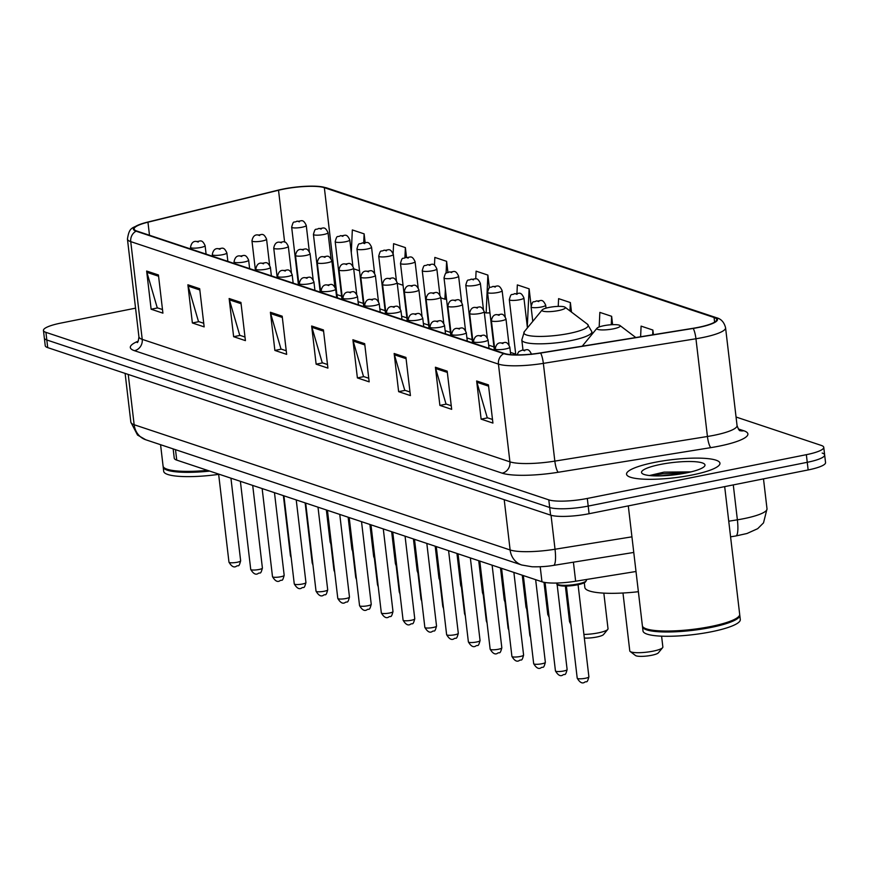<?xml version="1.0" encoding="UTF-8"?>
<svg xmlns="http://www.w3.org/2000/svg" width="869" height="869" viewBox="0 0 869 869"><rect width="100%" height="100%" fill="white"/><g stroke="black" fill="none" stroke-linecap="round" stroke-linejoin="round"><path stroke-width="1.3" d="M636.01 571.498L575.647 581.231A29.394 5.714 173.3 0 1 541.963 581.774L176.733 460.114A29.394 5.714 173.3 0 1 174.256 458.213L173.159 448.893M135.553 308.158L60.852 323.083A29.394 5.714 -6.7 0 0 43.45 330.448L45.242 345.71A29.394 5.714 -6.7 0 0 47.719 347.622L550.598 515.132A29.394 5.714 -6.7 0 0 589.095 513.72L808.148 469.944A29.394 5.714 -6.7 0 0 825.55 462.59L824.648 454.954A29.394 5.714 -6.7 0 0 822.172 453.053M44.352 338.074A29.394 5.714 -6.7 0 0 46.828 339.985L549.697 507.496A29.394 5.714 -6.7 0 0 588.194 506.084L807.247 462.308A29.394 5.714 -6.7 0 0 824.648 454.954A29.394 5.714 -6.7 0 1 807.247 462.308L588.194 506.084A29.394 5.714 -6.7 0 1 549.697 507.496L46.828 339.985A29.394 5.714 -6.7 0 1 44.352 338.074M654.4 462.427A47.024 9.135 -6.7 0 0 626.549 474.192A47.024 9.135 -6.7 0 0 692.115 474.995A47.024 9.135 -6.7 0 0 719.956 463.22A47.024 9.135 -6.7 0 0 654.4 462.427A47.024 9.135 -6.7 0 0 626.549 474.192A47.024 9.135 -6.7 0 0 692.115 474.995A47.024 9.135 -6.7 0 0 719.956 463.22A47.024 9.135 -6.7 0 0 654.4 462.427M283.283 189.192A31.349 6.094 173.3 0 1 324.343 187.682L714.068 317.5A31.349 6.094 173.3 0 1 716.719 319.542A31.349 6.094 173.3 0 1 693.006 328.308L540.409 352.933A31.349 6.094 173.3 0 1 504.487 353.509L136.791 231.035A31.349 6.094 173.3 0 1 134.152 229.003A31.349 6.094 173.3 0 1 147.958 222.203L278.525 190.246A31.349 6.094 173.3 0 1 283.283 189.192M282.968 189.084A32.131 6.246 -6.7 0 0 278.091 190.17L147.524 222.127A32.131 6.246 -6.7 0 0 141.354 223.887A32.131 6.246 -6.7 0 0 136.075 231.176L503.77 353.661A32.131 6.246 -6.7 0 0 540.605 353.064L693.201 328.439A32.131 6.246 -6.7 0 0 714.785 317.359L325.06 187.541A32.131 6.246 -6.7 0 0 318.793 186.422A32.131 6.246 -6.7 0 0 282.968 189.084M665.969 475.615A39.192 7.615 173.3 0 1 681.937 473.735M43.45 330.448A29.394 5.714 -6.7 0 0 45.927 332.349L548.795 499.86A29.394 5.714 -6.7 0 0 587.303 498.448L806.356 454.683A29.394 5.714 -6.7 0 0 823.758 447.318A29.394 5.714 -6.7 0 0 821.281 445.417L736.054 417.022M405.932 357.409L410.418 395.591L398.632 391.658L394.146 353.487L405.932 357.409M447.187 371.15L451.674 409.332L439.888 405.399L435.402 367.229L447.187 371.15M488.443 384.891L492.919 423.073L481.133 419.14L476.647 380.97L488.443 384.891M282.186 316.186L286.661 354.367L274.876 350.435L270.4 312.264L282.186 316.186M240.93 302.445L245.416 340.626L233.631 336.694L229.144 298.523L240.93 302.445M199.674 288.704L204.161 326.885L192.375 322.964L187.889 284.782L199.674 288.704M158.43 274.962L162.916 313.144L151.13 309.223L146.644 271.041L158.43 274.962M364.687 343.668L369.173 381.849L357.387 377.917L352.901 339.746L364.687 343.668M323.431 329.927L327.917 368.108L316.131 364.176L311.645 326.005L323.431 329.927M612.612 324.669L611.635 316.305L599.849 312.384L599.175 326.972M653.423 334.695L652.88 330.046L641.094 326.125L640.616 336.77M489.377 287.889L487.878 275.082L476.093 271.161L475.734 278.927M447.915 272.29L446.623 261.341L434.837 257.42L434.478 265.23M406.507 257.278L405.378 247.6L393.592 243.678L393.136 253.563M365.143 242.581L364.122 233.859L352.336 229.937L351.293 252.77M571.498 312.09L570.379 302.564L558.593 298.643L558.246 306.388M531.1 305.584L529.123 288.823L517.337 284.902L516.957 293.353M316.131 364.176L322.616 362.884M327.494 364.513L322.247 362.764L311.906 327.309A7.843 7.104 -71.6 0 1 311.645 326.005M357.387 377.917L363.872 376.625M368.749 378.254L363.503 376.505L353.162 341.05A7.843 7.104 -71.6 0 1 352.901 339.746M151.13 309.223L157.615 307.919M162.492 309.549L157.246 307.8L146.904 272.345A7.843 7.104 -71.6 0 1 146.644 271.041M192.375 322.964L198.871 321.66M203.737 323.29L198.49 321.541L188.16 286.086A7.843 7.104 -71.6 0 1 187.889 284.782M233.631 336.694L240.116 335.401M244.993 337.031L239.746 335.282L229.405 299.827A7.843 7.104 -71.6 0 1 229.144 298.523M274.876 350.435L281.371 349.142M286.249 350.772L280.991 349.023L270.661 313.568A7.843 7.104 -71.6 0 1 270.4 312.264M481.133 419.14L487.628 417.848M492.495 419.466L487.248 417.728L476.918 382.273A7.843 7.104 -71.6 0 1 476.647 380.97M439.888 405.399L446.373 404.107M451.25 405.736L446.003 403.987L435.662 368.532A7.843 7.104 -71.6 0 1 435.402 367.229M398.632 391.658L405.128 390.366M409.994 391.995L404.748 390.246L394.417 354.791A7.843 7.104 -71.6 0 1 394.146 353.487M529.123 288.823L527.287 326.646M527.407 326.69L528.406 326.679M487.878 275.082L486.151 312.949L484.294 312.329M486.151 312.949L489.953 312.905M445.352 289.268L444.906 299.208L440.757 297.828M446.623 261.341L446.09 273.214M444.906 299.208L446.525 299.197M403.053 285.271L397.231 283.327M405.378 247.6L404.921 257.615M359.527 270.77L353.705 268.825M364.122 233.859L363.72 242.679M570.379 302.564L569.999 310.95M611.635 316.305L611.244 324.745M652.88 330.046L652.662 334.826M163.187 466.523A48.99 9.516 -6.7 0 0 163.187 467.011L163.687 471.302A48.99 9.516 -6.7 0 0 218.651 474.376M163.187 467.011A48.99 9.516 -6.7 0 0 209.711 471.107M164.534 468.011A48.49 9.418 -6.7 0 0 164.784 468.217A48.49 9.418 -6.7 0 0 208.386 470.661M160.569 444.689L163.079 466.056A48.99 9.516 -6.7 0 0 164.252 467.815A48.99 9.516 -6.7 0 0 207.485 470.357M584.337 638.052A11.753 2.281 -6.7 0 0 596.753 637.02A11.753 2.281 -6.7 0 0 603.531 634.555L607.768 629.417A16.652 3.237 -6.7 0 0 608.018 628.732L603.836 593.136M583.914 634.435A16.652 3.237 -6.7 0 0 598.154 632.904A16.652 3.237 -6.7 0 0 607.768 629.417M558.398 310.591A11.753 2.281 -6.7 0 0 565.078 307.224A11.753 2.281 -6.7 0 0 548.969 307.452A11.753 2.281 -6.7 0 0 542.191 309.918A11.753 2.281 -6.7 0 0 546.471 311.645A11.753 2.281 -6.7 0 0 558.398 310.591M622.975 593.006L629.775 650.892A16.652 3.237 -6.7 0 0 630.177 651.489L635.489 655.519A11.753 2.281 -6.7 0 0 651.598 655.291A11.753 2.281 -6.7 0 0 658.376 652.825L662.612 647.677A16.652 3.237 -6.7 0 0 662.862 647.003L661.591 636.173M630.177 651.489A16.652 3.237 -6.7 0 0 652.999 651.174A16.652 3.237 -6.7 0 0 662.612 647.677M613.242 328.862A11.753 2.281 -6.7 0 0 619.923 325.495A11.753 2.281 -6.7 0 0 603.814 325.712A11.753 2.281 -6.7 0 0 597.036 328.178A11.753 2.281 -6.7 0 0 601.315 329.905A11.753 2.281 -6.7 0 0 613.242 328.862M584.294 582.806L584.848 587.466A53.889 10.471 -6.7 0 0 638.378 591.713M628.298 505.888L642.376 625.713A48.99 9.516 -6.7 0 0 643.56 627.472A48.99 9.516 -6.7 0 0 710.668 626.538A48.99 9.516 -6.7 0 0 738.932 616.262A48.99 9.516 -6.7 0 0 739.671 614.285L724.681 486.629M643.842 627.668A48.49 9.418 -6.7 0 0 644.092 627.874A48.49 9.418 -6.7 0 0 710.527 626.951A48.49 9.418 -6.7 0 0 738.509 616.784A48.49 9.418 -6.7 0 0 738.704 616.523M642.495 626.18A48.99 9.516 -6.7 0 0 642.484 626.668A48.99 9.516 -6.7 0 0 710.777 627.494A48.99 9.516 -6.7 0 0 739.791 615.241A48.99 9.516 -6.7 0 0 739.671 614.763M642.484 626.668L642.995 630.959A48.99 9.516 -6.7 0 0 711.287 631.785A48.99 9.516 -6.7 0 0 740.29 619.532L739.791 615.241M660.44 464.448A31.947 6.202 -6.7 0 0 642.3 473.583A31.947 6.202 -6.7 0 0 686.065 472.975A31.947 6.202 -6.7 0 0 704.498 466.273A31.947 6.202 -6.7 0 0 692.854 461.58A31.947 6.202 -6.7 0 0 660.44 464.448M691.04 471.878L664.025 472.128L649.621 475.484M658.832 475.908L679.069 474.192M651.783 475.734L662.721 473.79L686.771 472.834M175.505 449.675L176.733 460.114M540.203 566.773L541.963 581.774M573.41 562.178L575.647 581.231M728.743 521.215L737.379 519.825A39.192 7.615 -6.7 0 0 743.81 518.663A39.192 7.615 -6.7 0 0 767.012 508.865L763.493 478.873M733.284 484.913L737.379 519.825A19.596 4.16 80.8 0 1 735.858 535.967L730.579 536.825M47.719 347.622L45.927 332.349M808.148 469.944L806.356 454.683M589.095 513.72L587.303 498.448M550.598 515.132L548.795 499.86M145.764 439.768A19.596 17.76 -71.6 0 1 134.152 424.735L510.125 549.968A39.192 7.615 -6.7 0 0 555.03 549.241A19.596 4.16 80.8 0 1 553.51 565.393C552.706 565.502 544.494 567.12 532.013 566.762L521.737 565.002L145.764 439.768L137.519 435.043L130.85 422.193A39.192 7.615 -6.7 0 0 134.152 424.735L128.243 374.441M631.937 536.836L555.03 549.241L551.044 515.274M521.737 565.002A19.596 17.76 -71.6 0 1 510.125 549.968L504.216 499.686M324.343 187.682L336.9 294.591A31.349 6.094 -6.7 0 0 336.314 294.406M738.292 428.928L743.777 430.752A9.798 8.875 -71.6 0 1 739.943 430.622M743.777 430.752A48.99 9.516 173.3 0 1 718.902 446.188A48.99 9.516 173.3 0 1 710.875 447.633L558.278 472.258A48.99 9.516 173.3 0 1 502.141 473.16L134.445 350.685A48.99 9.516 173.3 0 1 138.16 341.18M693.201 328.439A9.798 2.075 80.8 0 1 695.95 338.758L707.431 436.488A39.192 7.615 -6.7 0 0 713.851 435.336A39.192 7.615 -6.7 0 0 737.053 425.528C738.4 429.243 739.41 430.97 740.084 430.698L739.562 430.503M503.77 353.661A9.798 8.875 108.4 0 0 498.437 364.1L130.741 241.625A9.798 8.875 -71.6 0 1 136.075 231.176M540.605 353.064A9.798 2.075 80.8 0 1 543.353 363.372A39.192 7.615 173.3 0 1 498.437 364.1L509.918 461.841A39.192 7.615 -6.7 0 0 554.835 461.113L707.431 436.488A9.798 2.075 -99.2 0 0 710.875 447.633M134.445 350.685A9.798 8.875 -71.6 0 0 142.223 339.355L130.741 241.625A39.192 7.615 173.3 0 1 127.439 239.073L138.921 336.814A39.192 7.615 -6.7 0 0 142.223 339.355L509.918 461.841A9.798 8.875 -71.6 0 1 502.141 473.16M714.785 317.359A9.798 8.875 -71.6 0 1 716.469 317.728C721.151 318.901 724.192 322.258 725.572 327.787A39.192 7.615 173.3 0 1 695.95 338.758L543.353 363.372L554.835 461.113A9.798 2.075 -99.2 0 0 558.278 472.258M318.793 186.422L326.733 187.91A9.798 8.875 108.4 0 0 325.06 187.541M714.068 317.5L714.611 322.138M515.719 354.15L510.429 352.39M493.95 346.905L488.66 345.145M472.182 339.649L466.903 337.889M450.424 332.403L445.134 330.644M428.656 325.147L423.366 323.387M406.888 317.902L401.608 316.142M385.13 310.657L379.84 308.886M363.361 303.4L358.071 301.641M341.593 296.155L336.9 294.591A17.63 15.979 -71.6 0 0 337.617 297.937M278.525 190.246L284.619 242.114M147.958 222.203L149.49 235.26M323.583 331.198L311.906 327.309M282.327 317.457L270.661 313.568M241.082 303.716L229.405 299.827M199.827 289.974L188.16 286.086M158.571 276.233L146.904 272.345M364.828 344.939L353.162 341.05M406.084 358.68L394.417 354.791M447.339 372.421L435.662 368.532M488.584 386.162L476.918 382.273M522.986 350.001L521.813 339.996L524.365 331.6A32.403 6.289 -6.7 0 0 536.162 336.357A32.403 6.289 -6.7 0 0 569.043 333.457A32.403 6.289 -6.7 0 0 587.444 324.191L565.078 307.224M521.813 339.996A35.271 6.854 -6.7 0 0 570.987 340.594A35.271 6.854 -6.7 0 0 591.876 331.762L587.444 324.191M330.893 544.07L330.122 541.952A5.877 1.141 -6.7 0 0 330.687 542.354M301.912 227.265A7.343 1.423 173.3 0 1 291.658 227.135C293.82 219.433 293.472 223.409 297.013 221.15C300.837 222.029 302.684 217.652 306.257 225.429A7.343 1.423 173.3 0 1 301.912 227.265M297.415 221.182L299.381 221.834L297.415 221.182M352.651 551.315L351.891 549.197A5.877 1.141 -6.7 0 0 352.456 549.599M323.67 234.511A7.343 1.423 173.3 0 1 313.427 234.391C315.588 226.679 315.241 230.654 318.782 228.406C322.605 229.286 324.441 224.897 328.026 232.675A7.343 1.423 173.3 0 1 323.67 234.511M319.184 228.438L321.15 229.09L319.184 228.438M374.42 558.571L373.659 556.453A5.877 1.141 -6.7 0 0 374.224 556.855M345.438 241.767A7.343 1.423 173.3 0 1 335.195 241.636C337.346 233.935 337.009 237.91 340.55 235.651C344.374 236.531 346.21 232.153 349.783 239.92A7.343 1.423 173.3 0 1 345.438 241.767M340.952 235.684L342.907 236.335L340.952 235.684M396.188 565.817L395.417 563.699A5.877 1.141 -6.7 0 0 395.982 564.1M367.207 249.012A7.343 1.423 173.3 0 1 356.953 248.892C359.114 241.18 358.767 245.156 362.319 242.896C366.131 243.776 367.978 239.399 371.552 247.176A7.343 1.423 173.3 0 1 367.207 249.012M362.71 242.929L364.676 243.592L362.71 242.929M417.956 573.073L417.185 570.944A5.877 1.141 -6.7 0 0 417.75 571.357M388.964 256.268A7.343 1.423 173.3 0 1 378.721 256.138C380.883 248.436 380.535 252.412 384.076 250.153C387.9 251.032 389.736 246.655 393.32 254.421A7.343 1.423 173.3 0 1 388.964 256.268M384.478 250.185L386.444 250.837L384.478 250.185M439.714 580.318L438.954 578.2A5.877 1.141 -6.7 0 0 439.518 578.602M410.733 263.513A7.343 1.423 173.3 0 1 400.49 263.394C402.64 255.682 402.304 259.657 405.845 257.398C409.668 258.278 411.504 253.9 415.078 261.678A7.343 1.423 173.3 0 1 410.733 263.513M406.247 257.43L408.202 258.082L406.247 257.43M461.482 587.563L460.711 585.445A5.877 1.141 -6.7 0 0 461.276 585.858M432.501 270.759A7.343 1.423 173.3 0 1 422.258 270.639C424.409 262.938 424.061 266.913 427.613 264.654C431.426 265.534 433.273 261.156 436.846 268.923A7.343 1.423 173.3 0 1 432.501 270.759M428.004 264.687L429.97 265.338L428.004 264.687M483.251 594.82L482.48 592.701A5.877 1.141 -6.7 0 0 483.045 593.103M454.259 278.015A7.343 1.423 173.3 0 1 444.016 277.884C446.177 270.183 445.83 274.159 449.371 271.899C453.194 272.779 455.03 268.402 458.615 276.179A7.343 1.423 173.3 0 1 454.259 278.015M449.773 271.932L451.739 272.584L449.773 271.932M505.008 602.065L504.248 599.947A5.877 1.141 -6.7 0 0 504.813 600.349M476.027 285.26A7.343 1.423 173.3 0 1 465.784 285.141C467.935 277.428 467.598 281.404 471.139 279.155C474.963 280.035 476.799 275.647 480.383 283.424A7.343 1.423 173.3 0 1 476.027 285.26M471.541 279.177L473.507 279.84L471.541 279.177M526.777 609.321L526.006 607.203A5.877 1.141 -6.7 0 0 526.571 607.605M497.796 292.516A7.343 1.423 173.3 0 1 487.552 292.386C489.703 284.684 489.356 288.66 492.908 286.401C496.72 287.281 498.567 282.903 502.141 290.67A7.343 1.423 173.3 0 1 497.796 292.516M493.299 286.433L495.265 287.085L493.299 286.433M549.154 617.327L547.774 614.448A5.877 1.141 -6.7 0 0 548.871 614.97M519.553 299.762A7.343 1.423 173.3 0 1 509.31 299.642C511.472 291.93 511.124 295.905 514.665 293.646C518.489 294.526 520.325 290.148 523.909 297.926A7.343 1.423 173.3 0 1 519.553 299.762M515.067 293.679L517.033 294.341L515.067 293.679M570.911 624.572L569.543 621.693A5.877 1.141 -6.7 0 0 570.64 622.215M541.322 307.018A7.343 1.423 173.3 0 1 531.078 306.887C533.229 299.186 532.893 303.162 536.434 300.902C540.257 301.782 542.093 297.404 545.678 305.171A7.343 1.423 173.3 0 1 541.322 307.018M536.836 300.935L538.802 301.586L536.836 300.935M269.629 265.251L266.566 239.16A7.343 1.423 173.3 0 1 262.21 240.995A7.343 1.423 173.3 0 1 251.967 240.876L255.453 270.563M259.69 235.564L257.724 234.912L259.69 235.564M291.191 557.8L290.431 555.682A5.877 1.141 -6.7 0 0 290.996 556.084M291.397 272.508L288.323 246.405A7.343 1.423 173.3 0 1 283.978 248.241A7.343 1.423 173.3 0 1 273.735 248.121L277.222 277.808M281.447 242.82L279.492 242.169L281.447 242.82M312.959 565.046L312.199 562.927A5.877 1.141 -6.7 0 0 312.764 563.329M313.155 279.753L310.092 253.661A7.343 1.423 173.3 0 1 305.747 255.497A7.343 1.423 173.3 0 1 295.493 255.367L298.99 285.065M303.216 250.066L301.25 249.414L303.216 250.066M334.728 572.302L333.957 570.183A5.877 1.141 -6.7 0 0 334.522 570.585M334.923 287.009L331.86 260.906A7.343 1.423 173.3 0 1 327.504 262.742A7.343 1.423 173.3 0 1 317.261 262.623L320.748 292.31M324.984 257.322L323.018 256.659L324.984 257.322M356.486 579.547L355.725 577.429A5.877 1.141 -6.7 0 0 356.29 577.831M356.692 294.254L353.618 268.152A7.343 1.423 173.3 0 1 349.273 269.998A7.343 1.423 173.3 0 1 339.029 269.868L342.516 299.566M346.742 264.567L344.787 263.915L346.742 264.567M378.254 586.803L377.494 584.685A5.877 1.141 -6.7 0 0 378.058 585.087M378.449 301.5L375.386 275.408A7.343 1.423 173.3 0 1 371.041 277.244A7.343 1.423 173.3 0 1 360.787 277.124L364.285 306.811M368.51 271.823L366.544 271.161L368.51 271.823M400.022 594.048L399.251 591.93A5.877 1.141 -6.7 0 0 399.816 592.332M400.218 308.756L397.155 282.653A7.343 1.423 173.3 0 1 392.799 284.5A7.343 1.423 173.3 0 1 382.556 284.369L386.042 314.057M390.279 279.068L388.313 278.417L390.279 279.068M421.791 601.305L421.02 599.175A5.877 1.141 -6.7 0 0 421.584 599.588M421.986 316.001L418.912 289.909A7.343 1.423 173.3 0 1 414.567 291.745A7.343 1.423 173.3 0 1 404.324 291.626L407.811 321.313M412.036 286.314L410.081 285.662L412.036 286.314M443.548 608.55L442.788 606.432A5.877 1.141 -6.7 0 0 443.353 606.834M443.744 323.257L440.681 297.155A7.343 1.423 173.3 0 1 436.336 298.99A7.343 1.423 173.3 0 1 426.092 298.871L429.579 328.558M433.805 293.57L431.839 292.918L433.805 293.57M465.317 615.795L464.546 613.677A5.877 1.141 -6.7 0 0 465.111 614.079M465.512 330.502L462.449 304.411A7.343 1.423 173.3 0 1 458.093 306.246A7.343 1.423 173.3 0 1 447.85 306.116L451.337 335.814M455.573 300.815L453.607 300.163L455.573 300.815M487.085 623.051L486.314 620.933A5.877 1.141 -6.7 0 0 486.879 621.335M487.281 337.759L484.218 311.656A7.343 1.423 173.3 0 1 479.862 313.492A7.343 1.423 173.3 0 1 469.618 313.372L473.105 343.059M477.342 308.071L475.376 307.409L477.342 308.071M508.843 630.297L508.083 628.178A5.877 1.141 -6.7 0 0 508.647 628.58M509.038 345.004L505.975 318.901A7.343 1.423 173.3 0 1 501.63 320.748A7.343 1.423 173.3 0 1 491.387 320.618L494.874 350.316M499.099 315.317L497.133 314.665L499.099 315.317M530.611 637.553L529.84 635.435A5.877 1.141 -6.7 0 0 530.405 635.836M237.161 562.265A5.877 1.141 -6.7 0 0 240.648 560.787C238.638 568.413 238.486 564.481 236.162 566.414C233.859 567.794 231.458 566.382 228.971 562.167A5.877 1.141 -6.7 0 0 237.161 562.265M206.094 254.117L205.106 245.634A7.343 1.423 173.3 0 1 200.75 247.48A7.343 1.423 173.3 0 1 190.507 247.35L190.702 248.99M198.23 242.049L196.264 241.397L198.23 242.049M258.929 569.51A5.877 1.141 -6.7 0 0 262.405 568.044C260.396 575.669 260.244 571.726 257.919 573.659C255.616 575.039 253.227 573.627 250.728 569.412A5.877 1.141 -6.7 0 0 258.929 569.51M227.863 261.373L226.863 252.89A7.343 1.423 173.3 0 1 222.518 254.726A7.343 1.423 173.3 0 1 212.275 254.606L212.46 256.246M219.987 249.294L218.032 248.643L219.987 249.294M280.698 576.766A5.877 1.141 -6.7 0 0 284.174 575.289C282.164 582.914 282.012 578.982 279.688 580.905C277.385 582.295 274.984 580.872 272.497 576.658A5.877 1.141 -6.7 0 0 280.698 576.766M249.631 268.619L248.632 260.135A7.343 1.423 173.3 0 1 244.276 261.982A7.343 1.423 173.3 0 1 234.033 261.851L234.228 263.492M241.756 256.551L239.79 255.899L241.756 256.551M302.455 584.011A5.877 1.141 -6.7 0 0 305.942 582.545C303.933 590.16 303.781 586.227 301.456 588.161C299.153 589.54 296.753 588.128 294.265 583.914A5.877 1.141 -6.7 0 0 302.455 584.011M271.389 275.875L270.4 267.391A7.343 1.423 173.3 0 1 266.044 269.227A7.343 1.423 173.3 0 1 255.801 269.108L255.997 270.737M263.524 263.796L261.558 263.144L263.524 263.796M324.224 591.257A5.877 1.141 -6.7 0 0 327.7 589.79C325.701 597.416 325.538 593.473 323.225 595.406C320.911 596.797 318.521 595.374 316.034 591.159A5.877 1.141 -6.7 0 0 324.224 591.257M293.157 283.12L292.158 274.637A7.343 1.423 173.3 0 1 287.813 276.472A7.343 1.423 173.3 0 1 277.569 276.353L277.765 277.993M285.282 271.052L283.327 270.4L285.282 271.052M345.992 598.513A5.877 1.141 -6.7 0 0 349.468 597.036C347.459 604.661 347.307 600.729 344.982 602.662C342.679 604.042 340.279 602.63 337.791 598.415A5.877 1.141 -6.7 0 0 345.992 598.513M314.926 290.365L313.926 281.893A7.343 1.423 173.3 0 1 309.581 283.728A7.343 1.423 173.3 0 1 299.327 283.598L299.523 285.238M307.05 278.297L305.084 277.645L307.05 278.297M367.75 605.758A5.877 1.141 -6.7 0 0 371.237 604.292C369.227 611.917 369.075 607.974 366.751 609.908C364.448 611.287 362.047 609.875 359.56 605.66A5.877 1.141 -6.7 0 0 367.75 605.758M336.694 297.622L335.695 289.138A7.343 1.423 173.3 0 1 331.339 290.974A7.343 1.423 173.3 0 1 321.096 290.854L321.291 292.495M328.819 285.553L326.853 284.891L328.819 285.553M389.518 613.014A5.877 1.141 -6.7 0 0 392.994 611.537C390.996 619.162 390.833 615.23 388.519 617.164C386.205 618.543 383.816 617.12 381.328 612.917A5.877 1.141 -6.7 0 0 389.518 613.014M358.452 304.867L357.452 296.383A7.343 1.423 173.3 0 1 353.107 298.23A7.343 1.423 173.3 0 1 342.864 298.1L343.059 299.74M350.576 292.799L348.621 292.147L350.576 292.799M411.287 620.26A5.877 1.141 -6.7 0 0 414.763 618.793C412.753 626.419 412.601 622.476 410.277 624.409C407.974 625.789 405.573 624.376 403.086 620.162A5.877 1.141 -6.7 0 0 411.287 620.26M380.22 312.123L379.221 303.639A7.343 1.423 173.3 0 1 374.876 305.475A7.343 1.423 173.3 0 1 364.632 305.356L364.817 306.996M372.345 300.044L370.379 299.392L372.345 300.044M433.044 627.516A5.877 1.141 -6.7 0 0 436.531 626.038C434.522 633.664 434.37 629.732 432.045 631.654C429.742 633.045 427.342 631.622 424.854 627.407A5.877 1.141 -6.7 0 0 433.044 627.516M401.989 319.368L400.989 310.885A7.343 1.423 173.3 0 1 396.633 312.731A7.343 1.423 173.3 0 1 386.39 312.601L386.586 314.241M394.113 307.3L392.147 306.648L394.113 307.3M454.813 634.761A5.877 1.141 -6.7 0 0 458.3 633.295C456.29 640.909 456.127 636.977 453.814 638.911C451.5 640.29 449.11 638.878 446.623 634.663A5.877 1.141 -6.7 0 0 454.813 634.761M423.746 326.625L422.747 318.141A7.343 1.423 173.3 0 1 418.402 319.977A7.343 1.423 173.3 0 1 408.158 319.857L408.354 321.487M415.871 314.545L413.916 313.894L415.871 314.545M476.581 642.006A5.877 1.141 -6.7 0 0 480.057 640.54C478.048 648.165 477.896 644.222 475.571 646.156C473.268 647.546 470.868 646.123 468.38 641.909A5.877 1.141 -6.7 0 0 476.581 642.006M445.515 333.87L444.515 325.386A7.343 1.423 173.3 0 1 440.17 327.222A7.343 1.423 173.3 0 1 429.927 327.102L430.112 328.743M437.639 321.802L435.673 321.15L437.639 321.802M498.339 649.262A5.877 1.141 -6.7 0 0 501.826 647.785C499.816 655.411 499.664 651.478 497.34 653.412C495.037 654.791 492.636 653.379 490.149 649.165A5.877 1.141 -6.7 0 0 498.339 649.262M467.283 341.115L466.284 332.642A7.343 1.423 173.3 0 1 461.928 334.478A7.343 1.423 173.3 0 1 451.684 334.348L451.88 335.988M459.408 329.047L457.442 328.395L459.408 329.047M520.107 656.508A5.877 1.141 -6.7 0 0 523.594 655.041C521.585 662.667 521.422 658.724 519.108 660.657C516.805 662.037 514.405 660.625 511.917 656.41A5.877 1.141 -6.7 0 0 520.107 656.508M489.041 348.371L488.052 339.888A7.343 1.423 173.3 0 1 483.696 341.723A7.343 1.423 173.3 0 1 473.453 341.604L473.648 343.244M481.176 336.303L479.21 335.64L481.176 336.303M541.876 663.764A5.877 1.141 -6.7 0 0 545.352 662.287C543.342 669.912 543.19 665.98 540.866 667.913C538.563 669.293 536.173 667.87 533.675 663.666A5.877 1.141 -6.7 0 0 541.876 663.764M510.69 354.617L509.81 347.133A7.343 1.423 173.3 0 1 505.465 348.98A7.343 1.423 173.3 0 1 495.221 348.849L495.406 350.489M502.934 343.548L500.968 342.897L502.934 343.548M563.633 671.009A5.877 1.141 -6.7 0 0 567.12 669.543C565.111 677.168 564.959 673.225 562.634 675.159C560.331 676.538 557.931 675.126 555.443 670.911A5.877 1.141 -6.7 0 0 563.633 671.009M524.702 350.794L522.736 350.142L524.702 350.794M577.722 583.99A14.697 2.857 -6.7 0 0 586.434 580.307L585.163 582.328L577.527 584.815C560.701 587.629 555.28 584.641 557.235 583.74A14.697 2.857 -6.7 0 0 577.722 583.99M585.576 581.448A13.719 2.661 173.3 0 1 577.603 584.783M585.402 678.265A5.877 1.141 -6.7 0 0 588.889 676.788C586.879 684.414 586.727 680.47 584.402 682.404C582.1 683.794 579.699 682.371 577.212 678.157A5.877 1.141 -6.7 0 0 585.402 678.265M577.451 584.815A13.719 2.661 173.3 0 1 558.332 584.641M767.012 508.865L763.514 522.877L757.681 528.689L746.992 533.501L735.858 535.967M130.85 422.193L125.114 373.409M633.773 552.445L553.51 565.393M141.354 223.887C132.088 228.438 129.372 226.657 127.439 239.073M716.469 317.728L326.733 187.91M823.758 447.318L824.648 454.954M725.572 327.787L737.053 425.528M138.921 336.814C138.475 340.735 137.889 342.647 137.172 342.549M592.147 334.13L591.876 331.762M542.191 309.918L524.365 331.6M619.923 325.495L635.815 337.541M597.036 328.178L582.23 346.188M330.122 541.952L326.364 509.962M298.447 284.88L291.658 227.135M309.321 251.521L306.257 225.429M351.891 549.197L348.132 517.207M320.216 292.136L313.427 234.391M331.089 258.777L328.026 232.675M373.659 556.453L369.901 524.463M341.973 299.381L335.195 241.636M352.857 266.023L349.783 239.92M395.417 563.699L391.658 531.709M363.742 306.627L356.953 248.892M374.615 273.268L371.552 247.176M417.185 570.944L413.427 538.965M385.51 313.883L378.721 256.138M396.383 280.524L393.32 254.421M438.954 578.2L435.195 546.21M407.268 321.128L400.49 263.394M418.152 287.769L415.078 261.678M460.711 585.445L456.953 553.455M429.036 328.384L422.258 270.639M439.91 295.026L436.846 268.923M482.48 592.701L478.721 560.711M450.805 335.63L444.016 277.884M461.678 302.271L458.615 276.179M504.248 599.947L500.49 567.957M472.562 342.886L465.784 285.141M483.446 309.527L480.383 283.424M526.006 607.203L522.247 575.213M494.331 350.131L487.552 292.386M505.204 316.772L502.141 290.67M547.774 614.448L543.994 582.295M515.806 354.878L509.31 299.642M527.429 327.874L523.909 297.926M569.543 621.693L565.361 586.097M532.773 321.367L531.078 306.887M546.025 308.147L545.678 305.171M266.566 239.16C262.981 231.382 261.145 235.76 257.322 234.88C254.541 234.782 252.749 236.781 251.967 240.876M290.431 555.682L283.381 495.645M288.323 246.405C284.75 238.638 282.914 243.016 279.09 242.136C276.309 242.027 274.517 244.026 273.735 248.121M312.199 562.927L305.138 502.89M310.092 253.661C306.518 245.884 304.671 250.261 300.848 249.381C298.067 249.284 296.286 251.282 295.493 255.367M333.957 570.183L326.907 510.136M331.86 260.906C328.276 253.129 326.44 257.517 322.616 256.637C319.835 256.529 318.054 258.527 317.261 262.623M355.725 577.429L348.675 517.392M353.618 268.152C350.044 260.385 348.208 264.763 344.385 263.883C341.604 263.785 339.812 265.773 339.029 269.868M377.494 584.685L370.433 524.637M375.386 275.408C371.813 267.63 369.966 272.008 366.153 271.128C363.361 271.03 361.58 273.029 360.787 277.124M399.251 591.93L392.201 531.893M397.155 282.653C393.57 274.886 391.734 279.264 387.911 278.384C385.13 278.286 383.348 280.274 382.556 284.369M421.02 599.175L413.97 539.138M418.912 289.909C415.339 282.132 413.503 286.509 409.679 285.629C406.898 285.532 405.106 287.53 404.324 291.626M442.788 606.432L435.727 546.395M440.681 297.155C437.107 289.388 435.26 293.765 431.448 292.886C428.656 292.777 426.875 294.776 426.092 298.871M464.546 613.677L457.496 553.64M462.449 304.411C458.865 296.633 457.029 301.011 453.205 300.131C450.424 300.033 448.643 302.032 447.85 306.116M486.314 620.933L479.264 560.885M484.218 311.656C480.633 303.878 478.797 308.267 474.974 307.387C472.193 307.278 470.401 309.277 469.618 313.372M508.083 628.178L501.022 568.141M505.975 318.901C502.401 311.135 500.555 315.512 496.742 314.632C493.95 314.535 492.169 316.522 491.387 320.618M529.84 635.435L522.79 575.387M240.648 560.787L230.937 478.178M205.106 245.634C201.521 237.867 199.685 242.245 195.862 241.365C193.081 241.267 191.289 243.255 190.507 247.35M228.971 562.167L218.619 474.072M262.405 568.044L252.705 485.423M226.863 252.89C223.29 245.112 221.454 249.49 217.63 248.61C214.839 248.512 213.057 250.511 212.275 254.606M250.728 569.412L240.387 481.317M284.174 575.289L274.474 492.669M248.632 260.135C245.058 252.368 243.211 256.746 239.388 255.866C236.607 255.768 234.826 257.756 234.033 261.851M272.497 576.658L262.145 488.574M305.942 582.545L296.231 499.925M270.4 267.391C266.816 259.614 264.98 263.991 261.156 263.111C258.375 263.014 256.594 265.012 255.801 269.108M294.265 583.914L283.913 495.819M327.7 589.79L318 507.17M292.158 274.637C288.584 266.859 286.748 271.247 282.925 270.368C280.144 270.259 278.352 272.258 277.569 276.353M316.034 591.159L305.682 503.075M349.468 597.036L339.768 514.426M313.926 281.893C310.352 274.115 308.506 278.493 304.693 277.613C301.901 277.515 300.12 279.514 299.327 283.598M337.791 598.415L327.45 510.32M371.237 604.292L361.526 521.672M335.695 289.138C332.11 281.36 330.274 285.738 326.451 284.869C323.67 284.76 321.888 286.759 321.096 290.854M359.56 605.66L349.208 517.566M392.994 611.537L383.294 528.928M357.452 296.383C353.879 288.617 352.043 292.994 348.219 292.114C345.438 292.017 343.646 294.004 342.864 298.1M381.328 612.917L370.976 524.822M414.763 618.793L405.063 536.173M379.221 303.639C375.647 295.862 373.8 300.239 369.988 299.36C367.196 299.262 365.414 301.261 364.632 305.356M403.086 620.162L392.745 532.067M436.531 626.038L426.82 543.418M400.989 310.885C397.405 303.118 395.569 307.496 391.745 306.616C388.964 306.518 387.183 308.506 386.39 312.601M424.854 627.407L414.502 539.323M458.3 633.295L448.589 550.674M422.747 318.141C419.173 310.363 417.337 314.741 413.514 313.861C410.733 313.763 408.941 315.762 408.158 319.857M446.623 634.663L436.271 546.568M480.057 640.54L470.357 557.92M444.515 325.386C440.941 317.609 439.095 321.997 435.282 321.117C432.49 321.009 430.709 323.007 429.927 327.102M468.38 641.909L458.039 553.825M501.826 647.785L492.115 565.176M466.284 332.642C462.699 324.865 460.863 329.242 457.04 328.363C454.259 328.265 452.477 330.263 451.684 334.348M490.149 649.165L479.797 561.07M523.594 655.041L513.883 572.421M488.052 339.888C484.467 332.11 482.632 336.488 478.808 335.619C476.027 335.51 474.235 337.509 473.453 341.604M511.917 656.41L501.565 568.315M545.352 662.287L535.652 579.677M509.81 347.133C506.236 339.366 504.389 343.744 500.577 342.864C497.785 342.766 496.003 344.754 495.221 348.849M533.675 663.666L523.334 575.571M567.12 669.543L556.953 583.023M531.578 354.389C527.994 346.612 526.158 350.989 522.334 350.109L518.826 351.597L516.99 354.889M555.443 670.911L545.059 582.48M588.889 676.788L578.07 584.707M586.434 580.307L586.336 579.504M557.235 583.74L557.148 583.023M577.212 678.157L566.392 586.075"/></g></svg>
